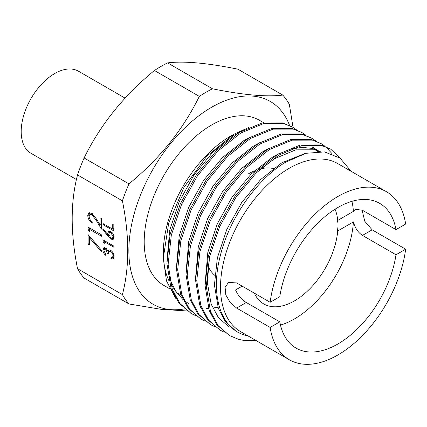 <?xml version="1.0" encoding="UTF-8"?>
<svg xmlns="http://www.w3.org/2000/svg" width="427" height="427" viewBox="0 0 427 427"><rect width="100%" height="100%" fill="white"/><g stroke="black" fill="none" stroke-linecap="round" stroke-linejoin="round"><path stroke-width="0.64" d="M217.957 307.232L212.715 308.043M208.499 308.31L206.209 308.294M200.743 307.771L200.204 307.68M188.36 303.41L184.304 300.672M182.868 299.487L175.721 291.219L170.613 280.736L168.953 275.223M166.909 261.943L169.658 230.367L179.1 201.891L194.066 174.862L213.052 151.9L234.145 135.226L240.865 131.569M235.058 330.343L225.125 321.179L218.32 308.278L214.423 285.065L217.364 257.908L226.806 229.432L241.773 202.409L260.758 179.447L281.852 162.767L304.691 153.629M351.175 171.339L340.041 158.102L324.499 151.911L305.839 153.314L285.599 162.212C256.894 179.207 229.459 218.181 220.321 255.666C210.458 293.296 219.67 326.468 243.08 334.565A98.733 57.004 120 0 0 248.498 336.188M228.909 326.82L218.346 317.544L211.162 304.147L207.308 282.343L209.566 256.824M259.381 169.93L274.7 158.636L295.794 149.85L314.779 149.792L319.86 151.532M205.072 283.976L207.826 252.4L217.263 223.924L232.229 196.9L251.215 173.938L272.314 157.259L279.028 153.603M195.534 278.468L198.283 246.891L207.719 218.416L222.691 191.392L241.677 168.43L262.77 151.75L269.49 148.094M185.991 272.96L188.739 241.383L198.181 212.908L213.148 185.884L232.133 162.922L253.232 146.242L259.947 142.586M176.452 267.451L179.201 235.875L188.638 207.399L203.61 180.37L222.59 157.414L243.689 140.734L250.409 137.078M290.504 149.199L301.996 147.358L312.393 148.415L320.245 151.542M313.333 147.555L316.77 149.856M317.853 150.731L318.755 151.521M312.121 146.888L315.468 149.354M316.524 150.283L317.805 151.532M125.084 98.125L78.424 71.181A47.413 27.376 120 0 0 54.715 73.529A47.413 27.376 120 0 0 23.741 115.317A47.413 27.376 120 0 0 31.011 153.309L76.438 179.537M77.533 268.7A131.286 75.798 120 0 0 84.108 278.062L128.975 303.965A131.286 75.798 -60 0 1 122.4 294.603L77.533 268.7C70.412 233.291 70.412 202.035 77.533 174.931L122.4 200.834A131.286 75.798 -60 0 1 128.975 183.882L84.108 157.974A131.286 75.798 120 0 0 77.533 174.931M84.108 157.974C100.308 124.855 123.75 95.691 154.435 70.487L199.302 96.39A131.286 75.798 -60 0 1 205.883 92.323A131.286 75.798 -60 0 1 212.459 88.795L167.592 62.892A131.286 75.798 120 0 0 161.016 66.42A131.286 75.798 120 0 0 154.435 70.487M184.496 308.881A117.121 67.621 -60 0 1 130.005 234.103A117.121 67.621 -60 0 1 211.664 107.23A117.121 67.621 -60 0 1 289.591 125.495M199.302 96.39C183.103 129.514 159.661 158.679 128.975 183.882M122.4 200.834C129.52 236.163 129.52 267.419 122.4 294.603M128.975 303.965L161.102 309.319L187.191 310.973M335.056 209.203A61.488 35.5 -60 0 1 337.72 220.444C336.706 223.011 336.706 226.523 337.72 230.98A61.488 35.5 -60 0 1 294.481 300.88A61.488 35.5 -60 0 1 263.737 303.923A61.488 35.5 -60 0 1 254.359 293.173M248.402 173.864A61.488 35.5 -60 0 1 254.417 170.869M260.662 168.82A61.488 35.5 -60 0 1 273.323 168.542M337.896 207.485A83.591 48.262 120 0 0 279.797 296.706L270.142 302.284A97.052 56.033 -60 0 1 337.896 196.495A97.052 56.033 -60 0 1 386.419 191.691A97.052 56.033 -60 0 1 405.65 224.047L395.989 229.625A83.591 48.262 120 0 0 379.688 203.348A83.591 48.262 120 0 0 337.896 207.485M181.064 295.244A95.397 55.078 -60 0 1 178.678 293.445M174.68 289.538A95.397 55.078 -60 0 1 170.672 283.955M168.788 280.395A95.397 55.078 -60 0 1 163.36 255.362M175.588 298.227L166.461 280.881L163.322 258.047L163.322 252.843A95.397 55.078 -60 0 1 230.777 136.005L233.777 134.275L248.429 127.652M169.466 288.652L163.968 285.476A95.397 55.078 -60 0 1 149.343 209.033A95.397 55.078 -60 0 1 211.664 124.967A95.397 55.078 -60 0 1 259.365 120.243L263.571 122.672M242.178 286.138L235.555 289.965C238.036 295.537 241.613 299.711 246.272 302.492L279.797 321.851A83.591 48.262 120 0 0 296.098 348.128A83.591 48.262 120 0 0 355.365 330.85A83.591 48.262 120 0 0 395.989 254.77L405.65 249.192A97.052 56.033 -60 0 1 337.896 354.976A97.052 56.033 -60 0 1 289.373 359.785L240.614 331.635A97.052 56.033 -60 0 1 225.739 253.868A97.052 56.033 -60 0 1 289.138 168.35A97.052 56.033 -60 0 1 337.666 163.541L386.419 191.691M289.373 359.785A97.052 56.033 -60 0 1 270.142 327.429L236.611 308.07L230.281 302.599L225.808 294.924L225.104 287.355L228.477 282.418L236.611 282.93L270.142 302.284M195.603 315.654L191.28 313.514L179.964 303.565L172.273 289.196L168.126 264.292L171.318 235.144L181.491 204.592L197.6 175.588L218.021 150.95L240.711 133.064L263.4 123.649L283.822 123.606L292.532 127.123L296.525 129.835M292.532 127.123L282.621 122.912L262.199 122.955L239.51 132.37L216.82 150.256L196.399 174.894L180.29 203.898L170.117 234.45L166.925 263.598L171.072 288.503L178.764 302.871L191.28 313.514M190.682 313.162L195.054 315.222M255.613 340.298A106.024 61.21 -60 0 1 243.027 340.271L238.629 339.342L229.448 335.547L218.128 325.598L210.436 311.23L206.294 286.325L209.486 257.177L219.654 226.625L235.763 197.621L256.184 172.983L278.874 155.097L301.563 145.682L321.99 145.639L330.701 149.162L341.947 159.602M330.695 149.156L320.784 144.945L300.362 144.988L277.673 154.403L254.983 172.289L234.562 196.927L218.453 225.931L208.28 256.483L205.088 285.631L209.235 310.536L216.927 324.904L229.448 335.547M224.228 332.179L219.905 330.039L208.584 320.09L200.898 305.721L196.751 280.817L199.943 251.668L210.116 221.117L226.225 192.113L246.646 167.475L269.336 149.589L292.025 140.173L312.447 140.131L321.157 143.653L325.15 146.36M321.157 143.648L311.246 139.437L290.824 139.48L268.135 148.895L245.445 166.781L225.024 191.419L208.915 220.423L198.742 250.975L195.55 280.123L199.697 305.027L207.383 319.396L219.905 330.039M214.69 326.671L210.362 324.531L199.046 314.582L191.355 300.213L187.213 275.308L190.405 246.16L200.573 215.608L216.681 186.604L237.102 161.966L259.792 144.08L282.482 134.665L302.903 134.622L311.619 138.145L315.612 140.851M311.614 138.14L301.702 133.929L281.281 133.971L258.591 143.387L235.901 161.273L215.48 185.91L199.372 214.914L189.198 245.466L186.007 274.614L190.154 299.519L197.845 313.888L210.362 324.531M205.147 321.163L200.823 319.022L189.503 309.073L181.817 294.705L177.669 269.8L180.861 240.652L191.034 210.1L207.143 181.096L227.564 156.458L250.254 138.572L272.944 129.157L293.365 129.114L302.076 132.637L306.068 135.343M302.076 132.632L292.164 128.42L271.743 128.463L249.053 137.878L226.363 155.764L205.937 180.402L189.828 209.406L179.66 239.958L176.468 269.106L180.616 294.011L188.302 308.379L200.823 319.022M325.7 146.797L332.265 153.891M163.322 258.047L168.681 223.15L183.957 187.384L206.844 156.149L233.777 134.275L230.777 136.005M255.127 340.015L243.027 340.271M104.236 243.561L103.142 242.205L103.142 239.926L113.828 246.096L113.828 247.201L104.236 241.666L104.236 243.561M113.828 230.906L103.142 224.735L103.142 223.631L112.733 229.166L112.733 224.421L113.828 225.056L113.828 230.906M89.478 231.68L88.111 229.982L88.111 227.132L101.466 234.845L101.466 236.227L89.478 229.31L89.478 231.68M89.136 216.441C89.291 218.699 90.316 220.481 92.221 221.794L92.221 223.177C89.51 221.357 88.026 218.821 87.765 215.576L88.853 212.94L91.736 213.212L96.529 219.099L100.099 225.018L100.099 217.839L101.466 218.629L101.466 229.112L95.942 219.937L91.842 214.658L89.996 214.487L89.136 216.441M89.478 244.933L88.111 244.137L88.111 234.647L101.807 250.665L101.242 251.53L89.478 237.78L89.478 244.933M107.743 235.982L102.864 229.486L103.446 228.968L107.764 234.717L107.663 233.382L108.586 231.306L110.828 231.546C112.851 232.934 113.94 234.845 114.1 237.295L113.176 239.408L110.849 239.152L107.743 235.982L108.896 235.314M103.964 250.633L105.608 254.161L105.608 255.271C103.905 253.825 102.992 252.074 102.864 250.014L103.788 247.863L105.645 248.012L107.844 250.724L108.752 249.912L110.652 250.27C112.824 251.829 113.972 253.916 114.1 256.531L113.134 258.885L110.951 258.826L110.951 257.721L112.429 257.609L113.006 255.88C112.99 254.065 112.237 252.587 110.742 251.434L109.301 251.327L108.485 253.926L107.385 253.291L105.64 249.117L104.594 249.042L103.964 250.633M108.442 250.046L108.752 249.912M113.534 256.969L112.312 257.689L114.1 256.408M279.797 321.851L270.142 327.429M351.907 201.341A83.591 48.262 120 0 1 353.412 211.381L337.72 220.444M280.475 325.07A83.591 48.262 120 0 0 353.412 221.917C355.045 228.018 358.061 232.518 362.464 235.41L395.989 254.77M167.592 62.892C183.791 60.864 207.234 62.956 237.919 69.174L282.786 95.077A131.286 75.798 -60 0 1 289.367 104.439L293.039 127.422M282.786 95.077C266.592 97.105 243.15 95.013 212.459 88.795M405.65 249.192L372.125 229.833L364.749 221.223L362.112 210.068M337.72 230.98L353.412 221.917M353.412 211.381L355.275 209.214L362.464 210.271L395.989 229.625M214.722 275.266A61.488 35.5 -60 0 1 208.072 266.112M89.179 215.848L89.104 214.808L87.765 215.576M89.104 214.808L89.638 212.673M101.434 218.608L101.434 224.244L100.099 225.018M101.466 226.123L100.617 224.714M96.753 219.467L95.942 219.937M92.889 214.055L91.842 214.658M92.253 213.543L89.996 214.487M89.51 229.294L88.111 229.982M89.446 229.214L89.446 227.906M90.679 228.616L89.478 229.31M89.478 243.39L88.111 244.137M89.446 243.369L89.446 236.211M90.359 237.273L89.478 237.78M113.828 229.363L113.107 228.947M104.097 224.186L103.142 224.735M113.828 228.536L112.733 229.166M108.8 234.839L108.426 234.338M103.542 229.091L102.864 229.486M108.762 234.145L107.764 234.717M109.013 233.057L108.997 232.608L107.663 233.382M108.997 232.608L109.349 231.092M113.737 238.837L112.184 238.383L110.849 239.152M111.73 232.203L110.887 232.688L109.488 232.56L108.757 234.247L110.887 238.069L112.296 238.202L114.089 236.974M111.057 231.69L109.488 232.56M113.956 236.051L113.006 236.601L110.887 232.688M112.296 238.202L113.006 236.601M104.524 241.495L103.142 242.205M104.476 241.436L104.476 240.695M105.197 241.111L104.236 241.666M104.209 249.448L102.864 250.014M104.204 249.245L104.562 247.676M109.237 249.843L107.844 250.724M113.699 258.324L112.285 258.057L110.951 258.826M112.285 258.057L112.285 257.7M113.988 255.314L113.006 255.88M111.57 250.953L110.742 251.434M110.919 250.441L109.301 251.327M108.618 252.581L107.385 253.291M108.714 252.16L108.394 250.403M106.472 248.637L105.64 249.117M105.992 248.242L104.594 249.042M372.125 229.833L362.464 235.41M246.272 302.492L236.611 308.07"/></g></svg>
